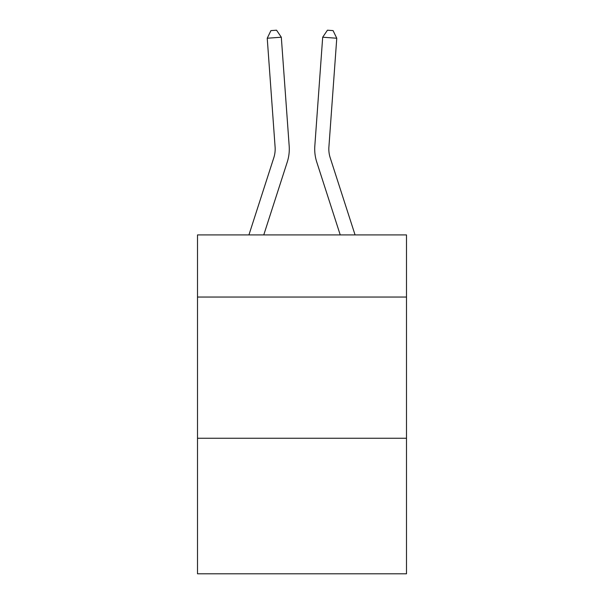 <?xml version="1.0" encoding="UTF-8"?>
<svg xmlns="http://www.w3.org/2000/svg" width="604" height="604" viewBox="0 0 604 604"><rect width="100%" height="100%" fill="white"/><g stroke="black" fill="none" stroke-linecap="round" stroke-linejoin="round"><path stroke-width="0.91" d="M406.492 297.047L406.492 234.918L197.508 234.918L197.508 297.047L406.492 297.047L406.492 573.8L197.508 573.8L197.508 297.047M406.492 438.247L197.508 438.247M287.247 162.068L263.767 234.918L287.247 162.068A42.363 42.363 142.5 0 0 289.18 146.009L281.313 37.221L289.18 146.009L281.313 37.221L289.18 146.009L281.313 37.221L289.18 146.009L281.313 37.221L289.18 146.009L281.313 37.221L289.18 146.009L281.313 37.221L289.18 146.009L281.313 37.221L289.18 146.009L281.313 37.221L289.18 146.009L281.313 37.221L289.18 146.009L281.313 37.221L289.18 146.009L281.313 37.221L289.18 146.009L281.313 37.221L289.18 146.009L281.313 37.221L289.18 146.009L281.313 37.221L289.18 146.009L281.313 37.221L289.18 146.009L281.313 37.221L289.18 146.009L281.313 37.221L289.18 146.009L281.313 37.221L289.18 146.009L281.313 37.221L289.18 146.009L281.313 37.221L289.18 146.009L281.313 37.221L289.18 146.009L281.313 37.221L289.18 146.009L281.313 37.221L289.18 146.009L281.313 37.221L289.18 146.009L281.313 37.221L289.18 146.009L281.313 37.221L289.18 146.009L281.313 37.221L289.18 146.009L281.313 37.221L289.18 146.009L281.313 37.221L289.18 146.009L281.313 37.221L289.18 146.009L281.313 37.221L289.18 146.009L281.313 37.221L267.232 38.233L270.924 30.608L276.557 30.2L281.313 37.221M273.808 157.735A28.237 28.237 -37.5 0 0 275.099 147.029A28.237 28.237 -37.5 0 1 273.808 157.735A28.237 28.237 -37.5 0 0 275.099 147.029A28.237 28.237 -37.5 0 1 273.808 157.735A28.237 28.237 -37.5 0 0 275.099 147.029A28.237 28.237 -37.5 0 1 273.808 157.735A28.237 28.237 -37.5 0 0 275.099 147.029A28.237 28.237 -37.5 0 1 273.808 157.735A28.237 28.237 -37.5 0 0 275.099 147.029A28.237 28.237 -37.5 0 1 273.808 157.735A28.237 28.237 -37.5 0 0 275.099 147.029A28.237 28.237 -37.5 0 1 273.808 157.735A28.237 28.237 -37.5 0 0 275.099 147.029A28.237 28.237 -37.5 0 1 273.808 157.735A28.237 28.237 -37.5 0 0 275.099 147.029A28.237 28.237 -37.5 0 1 273.808 157.735A28.237 28.237 -37.5 0 0 275.099 147.029A28.237 28.237 -37.5 0 1 273.808 157.735A28.237 28.237 -37.5 0 0 275.099 147.029A28.237 28.237 -37.5 0 1 273.808 157.735A28.237 28.237 -37.5 0 0 275.099 147.029A28.237 28.237 -37.5 0 1 273.808 157.735A28.237 28.237 -37.5 0 0 275.099 147.029A28.237 28.237 -37.5 0 1 273.808 157.735A28.237 28.237 -37.5 0 0 275.099 147.029A28.237 28.237 -37.5 0 1 273.808 157.735A28.237 28.237 -37.5 0 0 275.099 147.029A28.237 28.237 -37.5 0 1 273.808 157.735A28.237 28.237 -37.5 0 0 275.099 147.029A28.237 28.237 -37.5 0 1 273.808 157.735A28.237 28.237 -37.5 0 0 275.099 147.029A28.237 28.237 -37.5 0 1 273.808 157.735A28.237 28.237 -37.5 0 0 275.099 147.029A28.237 28.237 -37.5 0 1 273.808 157.735A28.237 28.237 -37.5 0 0 275.099 147.029A28.237 28.237 -37.5 0 1 273.808 157.735A28.237 28.237 -37.5 0 0 275.099 147.029A28.237 28.237 -37.5 0 1 273.808 157.735A28.237 28.237 -37.5 0 0 275.099 147.029A28.237 28.237 -37.5 0 1 273.808 157.735A28.237 28.237 -37.5 0 0 275.099 147.029A28.237 28.237 -37.5 0 1 273.808 157.735A28.237 28.237 -37.5 0 0 275.099 147.029A28.237 28.237 -37.5 0 1 273.808 157.735A28.237 28.237 -37.5 0 0 275.099 147.029A28.237 28.237 -37.5 0 1 273.808 157.735A28.237 28.237 -37.5 0 0 275.099 147.029A28.237 28.237 -37.5 0 1 273.808 157.735A28.237 28.237 -37.5 0 0 275.099 147.029A28.237 28.237 -37.5 0 1 273.808 157.735A28.237 28.237 -37.5 0 0 275.099 147.029A28.237 28.237 -37.5 0 1 273.808 157.735A28.237 28.237 -37.5 0 0 275.099 147.029A28.237 28.237 -37.5 0 1 273.808 157.735A28.237 28.237 -37.5 0 0 275.099 147.029A28.237 28.237 -37.5 0 1 273.808 157.735A28.237 28.237 -37.5 0 0 275.099 147.029A28.237 28.237 -37.5 0 1 273.808 157.735A28.237 28.237 -37.5 0 0 275.099 147.029A28.237 28.237 -37.5 0 1 273.808 157.735A28.237 28.237 -37.5 0 0 275.099 147.029A28.237 28.237 -37.5 0 1 273.808 157.735L248.931 234.918L273.808 157.735A28.237 28.237 -42.5 0 0 275.099 147.029L267.232 38.233M355.069 234.918L330.192 157.735A28.237 28.237 42.5 0 1 328.901 147.029L336.768 38.233L322.687 37.221L314.82 146.009A42.363 42.363 -142.5 0 0 316.753 162.068L340.233 234.918L316.753 162.068M330.192 157.735A28.237 28.237 37.5 0 1 328.901 147.029A28.237 28.237 37.5 0 0 330.192 157.735A28.237 28.237 37.5 0 1 328.901 147.029A28.237 28.237 37.5 0 0 330.192 157.735A28.237 28.237 37.5 0 1 328.901 147.029A28.237 28.237 37.5 0 0 330.192 157.735A28.237 28.237 37.5 0 1 328.901 147.029A28.237 28.237 37.5 0 0 330.192 157.735A28.237 28.237 37.5 0 1 328.901 147.029A28.237 28.237 37.5 0 0 330.192 157.735A28.237 28.237 37.5 0 1 328.901 147.029A28.237 28.237 37.5 0 0 330.192 157.735A28.237 28.237 37.5 0 1 328.901 147.029A28.237 28.237 37.5 0 0 330.192 157.735A28.237 28.237 37.5 0 1 328.901 147.029A28.237 28.237 37.5 0 0 330.192 157.735A28.237 28.237 37.5 0 1 328.901 147.029A28.237 28.237 37.5 0 0 330.192 157.735A28.237 28.237 37.5 0 1 328.901 147.029A28.237 28.237 37.5 0 0 330.192 157.735A28.237 28.237 37.5 0 1 328.901 147.029A28.237 28.237 37.5 0 0 330.192 157.735A28.237 28.237 37.5 0 1 328.901 147.029A28.237 28.237 37.5 0 0 330.192 157.735A28.237 28.237 37.5 0 1 328.901 147.029A28.237 28.237 37.5 0 0 330.192 157.735A28.237 28.237 37.5 0 1 328.901 147.029A28.237 28.237 37.5 0 0 330.192 157.735A28.237 28.237 37.5 0 1 328.901 147.029A28.237 28.237 37.5 0 0 330.192 157.735A28.237 28.237 37.5 0 1 328.901 147.029A28.237 28.237 37.5 0 0 330.192 157.735A28.237 28.237 37.5 0 1 328.901 147.029A28.237 28.237 37.5 0 0 330.192 157.735A28.237 28.237 37.5 0 1 328.901 147.029A28.237 28.237 37.5 0 0 330.192 157.735A28.237 28.237 37.5 0 1 328.901 147.029A28.237 28.237 37.5 0 0 330.192 157.735A28.237 28.237 37.5 0 1 328.901 147.029A28.237 28.237 37.5 0 0 330.192 157.735A28.237 28.237 37.5 0 1 328.901 147.029A28.237 28.237 37.5 0 0 330.192 157.735A28.237 28.237 37.5 0 1 328.901 147.029A28.237 28.237 37.5 0 0 330.192 157.735A28.237 28.237 37.5 0 1 328.901 147.029A28.237 28.237 37.5 0 0 330.192 157.735A28.237 28.237 37.5 0 1 328.901 147.029A28.237 28.237 37.5 0 0 330.192 157.735A28.237 28.237 37.5 0 1 328.901 147.029A28.237 28.237 37.5 0 0 330.192 157.735A28.237 28.237 37.5 0 1 328.901 147.029A28.237 28.237 37.5 0 0 330.192 157.735A28.237 28.237 37.5 0 1 328.901 147.029A28.237 28.237 37.5 0 0 330.192 157.735A28.237 28.237 37.5 0 1 328.901 147.029A28.237 28.237 37.5 0 0 330.192 157.735A28.237 28.237 37.5 0 1 328.901 147.029A28.237 28.237 37.5 0 0 330.192 157.735A28.237 28.237 37.5 0 1 328.901 147.029A28.237 28.237 37.5 0 0 330.192 157.735A28.237 28.237 37.5 0 1 328.901 147.029A28.237 28.237 37.5 0 0 330.192 157.735M322.687 37.221L314.82 146.009L322.687 37.221L314.82 146.009L322.687 37.221L314.82 146.009L322.687 37.221L314.82 146.009L322.687 37.221L314.82 146.009L322.687 37.221L314.82 146.009L322.687 37.221L314.82 146.009L322.687 37.221L314.82 146.009L322.687 37.221L314.82 146.009L322.687 37.221L314.82 146.009L322.687 37.221L314.82 146.009L322.687 37.221L314.82 146.009L322.687 37.221L314.82 146.009L322.687 37.221L314.82 146.009L322.687 37.221L314.82 146.009L322.687 37.221L314.82 146.009L322.687 37.221L314.82 146.009L322.687 37.221L314.82 146.009L322.687 37.221L314.82 146.009L322.687 37.221L314.82 146.009L322.687 37.221L314.82 146.009L322.687 37.221L314.82 146.009L322.687 37.221L314.82 146.009L322.687 37.221L314.82 146.009L322.687 37.221L314.82 146.009L322.687 37.221L314.82 146.009L322.687 37.221L314.82 146.009L322.687 37.221L314.82 146.009L322.687 37.221L314.82 146.009L322.687 37.221L314.82 146.009L322.687 37.221L314.82 146.009L322.687 37.221L327.443 30.2L333.076 30.608L336.768 38.233"/></g></svg>
